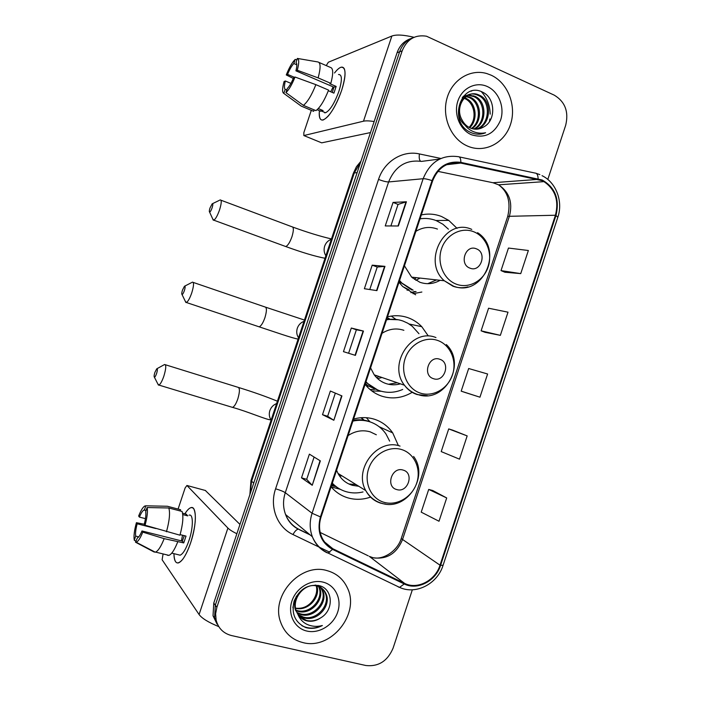 <?xml version="1.0" encoding="UTF-8"?>
<svg xmlns="http://www.w3.org/2000/svg" width="701" height="701" viewBox="0 0 701 701"><rect width="100%" height="100%" fill="white"/><g stroke="black" fill="none" stroke-linecap="round" stroke-linejoin="round"><path stroke-width="1.05" d="M398.212 445.223L392.718 432.911C388.109 426.269 381.992 421.713 374.395 419.233C367.639 417.148 360.7 417.095 353.576 419.049M331.091 486.801C335.753 492.295 341.483 496.019 348.283 497.982C355.722 500.015 363.214 499.69 370.759 497.027M428.206 335.814L421.774 326.684C417.857 322.6 413.283 319.612 408.052 317.719C401.393 315.397 394.54 315.1 387.504 316.834M365.09 384.367C369.672 390.063 375.315 394.015 382.019 396.231C392.201 399.307 402.076 398.107 411.645 392.63M457.052 228.351L448.763 220.403L441.595 216.53C435.032 213.954 428.276 213.419 421.319 214.927M398.983 282.258L402.707 286.525L415.649 294.797M361.295 417.7L364.213 420.206M387.232 317.649L389.774 319.025M410.856 292.624L415.001 291.441M420.819 218.607L420.206 218.291M370.067 389.537L374.869 389.292M395.776 319.297L391.281 316.081M331.538 485.469L334.281 485.854M370.023 421.879L366.378 417.708M410.891 38.581C404.267 40.824 399.658 45.547 397.073 52.733L213.77 603.07L213.034 615.767L217.073 624.153M413.511 37.556C406.843 39.817 402.216 44.557 399.614 51.786L215.312 605.173L214.576 617.932L218.633 626.379L214.576 617.932L215.312 605.173L399.614 51.786C402.216 44.557 406.843 39.817 413.511 37.556M491.156 75.191L486.844 73.57C470.432 68.61 452.224 79.669 447.054 98.096C441.7 116.445 450.577 138.009 466.261 145.501L467.637 146.132C484.531 153.51 504.422 143.267 510.486 124.498C516.803 105.833 507.936 82.823 491.156 75.191L486.844 73.57C470.432 68.61 452.224 79.669 447.054 98.096C441.7 116.445 450.577 138.009 466.261 145.501L467.637 146.132C484.531 153.51 504.422 143.267 510.486 124.498C516.803 105.833 507.936 82.823 491.156 75.191M326.929 570.588C300.843 562.482 270.647 595.324 280.488 621.778C284.404 632.854 291.931 639.803 303.042 642.624C331.065 650.248 360.34 613.734 347.416 587.964C343.262 579.017 336.436 573.225 326.929 570.588C300.843 562.482 270.647 595.324 280.488 621.778C284.404 632.854 291.931 639.803 303.042 642.624C331.065 650.248 360.34 613.734 347.416 587.964C343.262 579.017 336.436 573.225 326.929 570.588M541.934 180.63L543.976 181.638C555.288 189.419 559.1 200.626 555.429 215.242L440.018 565.181C435.356 580.559 417.305 589.953 404.565 583.363L332.87 548.76C327.542 546.114 323.713 541.934 321.365 536.221C319.034 530.096 318.937 523.717 321.049 517.058L432.631 180.849C438.213 167.32 447.589 161.388 460.741 163.07L541.934 180.63M542.145 179.999L460.855 162.378C447.369 160.66 437.766 166.733 432.035 180.604L320.427 516.891C316.668 531.603 320.707 542.443 332.546 549.391L404.258 583.968C417.314 590.724 435.812 581.085 440.587 565.339L555.972 215.47C559.836 199.25 555.236 187.421 542.145 179.999M446.695 497.947L428.714 489.429L421.213 512.151L439.01 521.246L446.695 497.947L432.771 490.534M467.173 435.908L448.71 428.916L441.218 451.593L459.497 459.164L467.173 435.908L452.706 430.16M504.869 272.233L520.738 273.618L528.361 250.502L508.462 248.049L501.013 270.604L505.009 272.286M485.031 332.309L500.356 335.35L508.006 312.182L488.579 308.221L481.114 330.819L485.171 332.362M465.149 392.49L479.948 397.195L487.607 373.992L468.662 368.516L461.188 391.149L465.289 392.542M547.805 179.447L565.689 125.26C568.905 111.748 565.102 101.715 554.281 95.17L426.506 36.215C415.071 34.41 406.966 39.282 402.181 50.84L216.872 607.294L215.619 613.761L216.127 620.131C218.3 628.315 223.435 633.459 231.549 635.562L365.826 665.503C378.47 666.879 387.557 661.087 393.095 648.127L412.346 589.795M312.243 485.285L301.509 477.845L309.386 454.143L320.348 460.89L312.243 485.285L320.042 460.697M376.91 290.617L364.371 288.724L372.196 265.162L384.963 266.362L376.91 290.617M398.378 225.985L385.243 225.932L393.059 202.414L406.422 201.783L398.378 225.985M333.842 420.267L322.504 414.685L330.364 391.027L341.93 395.916L333.842 420.267L341.606 395.785M355.398 355.381L343.455 351.648L351.306 328.033L363.469 331.074L355.398 355.381M351.306 328.033L356.38 329.794L363.469 331.074M322.504 414.685L327.639 416.28M335.332 393.13L327.639 416.289L333.527 420.101M393.059 202.414L398.045 204.403L406.422 201.783M372.196 265.162L377.234 267.037L384.963 266.362M301.509 477.845L306.696 479.326M314.101 457.043L306.688 479.344L311.954 485.048M479.948 397.195L461.188 391.149M500.356 335.35L481.114 330.819M520.738 273.618L501.013 270.604M448.71 428.916L452.855 430.204M428.714 489.429L432.911 490.569M348.59 353.251L356.38 329.785M369.76 289.539L377.243 267.02M390.886 225.959L398.054 204.377M462.529 97.281L463.913 97.588M464.544 97.781L466.095 98.412C476.023 102.758 478.485 119.705 469.679 127.713M462.222 97.693L463.44 98.035M464.071 98.263L465.008 98.675C473.885 102.697 477.232 117.006 470.459 125.759L469.135 127.433M464.141 96.072L465.902 96.098M466.507 96.168L470.485 97.369C481.569 102.074 482.761 121.843 472.018 128.625M463.615 96.317L465.394 96.431M466.007 96.528L469.381 97.632C480.185 102.241 481.701 121.334 471.44 128.441M463.063 96.615L468.014 95.047M468.592 94.994L474.954 96.309C487.107 101.426 486.958 123.753 474.314 129.107M463.449 96.168L467.479 95.266M468.066 95.248L473.832 96.58C485.723 101.584 485.916 123.288 473.745 129.019M483.287 127.153C496.317 120.993 495.493 98.254 483.059 92.418C461.381 80.291 447.387 121.483 469.959 132.103L471.063 132.62C475.944 134.671 480.798 134.706 485.618 132.752C480.36 133.803 475.383 132.971 470.66 130.263C466.691 127.845 463.817 124.401 462.055 119.932C463.983 123.7 466.735 126.39 470.283 127.994L470.336 128.011C474.805 129.834 479.116 129.545 483.287 127.153L478.266 129.019M462.055 119.932C454.292 107.078 465.928 89.395 478.257 94.705L479.502 95.24C492.689 100.795 491.086 125.584 476.584 129.194M465 125.207C450.98 113.93 462.239 88.606 477.118 94.977L478.362 95.502C491.287 100.953 490.069 125.129 476.023 129.203M487.388 86.565C476.04 81.246 462.099 87.984 457.867 101.04C453.459 114.018 459.909 129.869 471.414 134.741C484.794 138.798 494.52 133.909 500.602 120.09C504.913 107.358 498.805 91.682 487.388 86.565M464.903 97.439L467.812 99.402M485.618 132.752L481.228 133.996M471.142 91.148L471.668 90.999M334.508 72.992C339.153 67.077 342.403 65.64 344.252 68.68C345.865 72.667 344.98 79.923 341.615 90.464C337.786 101.452 333.308 110.004 328.191 116.129C321.654 122.71 318.718 120.896 319.393 110.67C318.753 117.531 320.024 120.633 323.205 119.976C329.409 116.778 335.551 106.938 341.615 90.464C346.32 74.77 346.136 67.024 341.072 67.217C339.196 67.804 337.006 69.732 334.508 72.992M414.054 37.311C403.758 34.822 396.363 34.393 391.868 36.031L328.34 62.231L326.245 65.605M374.15 121.545C369.313 120.782 365.756 120.668 363.486 121.194L303.84 135.556L321.689 142.846L370.487 132.568M303.84 135.556L303.84 132.655L311.305 110.329M489.464 121.597L489.911 118.96M490.192 114.158C489.964 105.352 487.002 97.842 481.324 91.621M324.598 112.353L324.659 112.843M294.367 77.303L287.559 74.385C289.653 69.32 291.739 65.701 293.815 63.519L296.83 64.825M328.34 90.744L333.913 93.137L336.147 86.425L329.856 83.717L330.837 83.366L318.14 77.89C320.795 67.901 320.716 62.591 317.904 61.951L297.373 58.428L295.997 62.547C297.128 63.292 297.101 66.052 295.918 70.827L333.921 87.196L332.256 92.427M330.697 91.752L333.177 86.871M338.504 74.499C342.184 74.385 342.316 80.002 338.898 91.358C334.517 103.275 330.066 110.407 325.553 112.756L323.301 111.809M317.124 109.724L320.76 111.249L323.073 110.574L318.298 108.559M319.043 62.45L330.381 67.41C333.299 68.093 333.448 73.412 330.837 83.366M328.585 90.105C324.37 100.611 320.155 107.455 315.941 110.635L303.384 105.369L285.929 92.62L287.314 88.492C289.39 86.416 291.502 82.779 293.658 77.592L295.016 77.031L315.879 84.655L328.585 90.105M286.805 90L285.184 89.316L283.817 93.417L301.176 106.088L313.671 111.319L314.144 109.882M313.671 111.319L312.979 111.03M315.879 84.655C311.665 95.222 307.502 102.127 303.384 105.369M301.176 106.088L299.975 105.203M318.14 77.89L297.285 70.249L295.918 70.827M297.373 58.428C299.196 59.121 299.161 63.064 297.285 70.249M295.016 77.031C291.914 84.733 288.891 89.93 285.929 92.62M283.817 93.417C282.117 92.471 282.205 88.51 284.071 81.518L285.351 80.992L290.941 83.366M285.184 89.316C284.124 88.449 284.177 85.68 285.351 80.992M287.559 74.385L286.271 74.937L293.298 78.459M286.271 74.937C289.241 67.489 292.212 62.319 295.191 59.427L293.815 63.519M296.935 59.725L295.191 59.427M336.147 86.425L333.921 87.196M321.242 109.803L320.76 111.249M210.028 207.934C209.284 210.3 209.135 211.676 209.573 212.061C210.282 211.965 211.132 210.545 212.123 207.811C213.051 204.71 213.06 203.386 212.149 203.842L210.028 207.934M220.114 199.899C221.761 199.943 221.577 203.281 219.553 209.906C217.494 215.671 215.575 219.098 213.796 220.175L212.692 218.87M469.968 268.141C480.807 272.82 487.475 252.667 476.356 248.82C465.499 244.018 458.761 264.382 469.968 268.141M404.433 265.81L411.636 277.14L419.811 282.231C426.786 284.659 433.56 284.019 440.114 280.304M448.412 229.183L442.901 224.241L436.241 220.622C431.001 218.572 425.595 217.985 420.013 218.861M415.851 280.33L420.039 278.078M427.689 283.686L436.583 279.918M414.422 279.401L416.166 277.64M412.749 278.122L413.362 277.333M423.974 218.475L420.074 218.686M399.246 281.46L411.899 290.03M399.544 280.549L401.901 283.073L413.169 290.205M437.442 229.069C430.037 226.344 422.843 227.098 415.877 231.348M411.04 292.72L416.096 291.598M421.862 292.028L413.012 293.71M182.505 290.048C181.717 292.58 181.55 294.07 182.023 294.516C182.672 294.455 183.469 293.132 184.398 290.556C185.362 287.261 185.388 285.833 184.451 286.253L182.505 290.048M192.381 282.126C194.089 282.266 193.87 285.877 191.732 292.939C189.813 298.354 188.034 301.535 186.396 302.499L185.283 301.228M433.402 378.663C444.416 382.877 451.102 362.654 439.816 359.271C428.784 354.925 422.02 375.359 433.402 378.663M370.566 367.876L374.229 374.842C377.383 379.075 381.37 382.001 386.198 383.631C390.86 385.121 395.601 385.191 400.402 383.833M365.975 381.703C369.848 386.014 374.457 389.046 379.802 390.816C387.478 393.2 395.11 392.753 402.689 389.467M418.97 333.72L412.232 326.245L407.807 323.222L402.952 321.014C397.642 319.157 392.157 318.762 386.505 319.831M377.629 378.619L381.975 377.506M388.485 384.253L397.265 382.755M376.744 377.778L378.899 376.446M389.695 319.034L387.145 317.895M375.526 376.481L376.56 375.648M398.264 319.761L386.672 319.341M365.773 382.308L377.935 390.142M403.881 330.302C396.372 327.849 389.09 328.848 382.036 333.299M381.344 391.272L371.793 390.913M154.912 372.371C154.071 375.079 153.896 376.691 154.386 377.199C154.991 377.164 155.727 375.938 156.595 373.51C157.611 370.023 157.646 368.472 156.709 368.849L154.912 372.371M157.015 368.673L164.604 364.502C166.347 364.765 166.102 368.665 163.85 376.183C162.054 381.265 160.415 384.227 158.908 385.077L157.795 383.868M396.713 489.552C407.903 493.311 414.606 473.017 403.154 470.099C391.938 466.218 385.156 486.713 396.713 489.552M336.585 470.257L337.978 473.385C341.264 479.423 346.101 483.41 352.472 485.346L358.781 486.266M376.332 434.778L370.207 431.851C362.592 429.678 355.223 430.913 348.099 435.575M332.3 483.173C336.235 487.318 340.914 490.174 346.329 491.743C351.788 493.259 357.344 493.329 363.013 491.944M389.642 441.131L386.041 434.103C381.914 428.083 376.419 423.956 369.55 421.722C364.17 420.065 358.614 419.864 352.892 421.108M372.503 422.817L368.402 421.205C363.486 419.68 358.404 419.382 353.164 420.302M339.521 475.944L342.088 475.935M348.905 483.988L356.064 484.593M338.723 474.708L339.626 474.411M364.178 420.197L360.77 417.743M332.204 483.462L337.383 487.537M340.239 489.28L331.205 486.932M331.459 485.688L335.201 486.45M184.906 513.789C188.727 507.752 191.706 506.14 193.844 508.952C196.622 515.314 195.561 526.582 190.663 542.749C188.21 549.987 185.546 555.516 182.681 559.345C177.292 565.523 174.374 563.63 173.927 553.659C174.076 560.432 175.609 563.499 178.527 562.877C182.523 561.133 186.562 554.421 190.663 542.749C196.928 524.514 196.797 505.158 190.812 507.682C189.025 508.269 187.053 510.31 184.906 513.789M236.859 533.75C232.46 531.568 229.472 529.676 227.904 528.063L186.93 485.478L185.143 487.922L178.08 509.066M218.791 626.624C208.504 622.418 201.941 618.387 199.084 614.532L162.115 559.766L163.088 553.939M205.34 490.472L239.961 524.418M145.449 518.652L139.403 517.101C141.103 513.036 142.645 510.687 144.029 510.048L146.141 510.407M168.81 507.98L147.105 507.542L145.703 511.712C146.159 514.508 145.685 518.635 144.275 524.111L145.072 525.251L179.947 535.187C182.917 524.182 183.618 516.269 182.058 511.45L168.81 507.98C170.255 512.782 169.476 520.72 166.461 531.77M180.113 534.618L186.019 536.116L183.75 542.916L164.165 538.64L142.767 532.129L141.979 530.964L182.356 541.128L184.258 535.669M189.06 515.182C193.415 513.369 193.467 527.459 188.946 540.602C185.984 549.058 183.049 553.921 180.148 555.192L178.317 554.745M175.022 553.93L174.365 553.772M177.668 542.022C174.575 549.794 171.666 554.246 168.941 555.376L167.416 555.271M164.165 538.64C161.081 546.447 158.216 550.933 155.569 552.09L154.097 552.002L135.503 542.206L137.387 537.947C138.745 537.334 140.279 535.003 141.979 530.964M147.105 507.542C147.92 511.283 147.236 517.189 145.072 525.251M142.767 532.129C140.305 538.228 138.106 541.601 136.178 542.241L135.503 542.206M138.719 536.878L135.679 536.116L134.285 540.269L135.871 541.111M134.285 540.269C133.576 536.344 134.285 530.482 136.415 522.692L137.159 523.796L155.859 528.545M144.388 524.269L136.415 522.692M135.679 536.116C135.275 533.233 135.775 529.132 137.159 523.796M182.759 514.587L187.728 515.883L186.212 514.131L182.558 513.176M180.218 509.627L167.399 506.262L145.817 505.815L144.424 509.969M180.166 510.95L180.578 509.723M166.268 506.236L167.399 506.262M139.403 517.101L138.649 516.024C140.857 510.477 142.908 507.13 144.8 505.999L145.817 505.815M181.41 540.892L182.523 535.222M186.212 514.131L185.8 515.384M182.356 541.128L183.75 542.916M319.139 586.755L319.674 587.955C324.887 599.346 310.955 615.408 297.943 611.351L296.216 610.79M318.596 586.535L318.876 587.201C324.081 598.575 310.184 614.602 297.189 610.545L296.032 610.194M321.137 587.832L322.889 590.996C328.129 602.474 314.092 618.676 300.983 614.593L297.119 613.007M320.664 587.534L322.074 590.233C327.314 601.686 313.303 617.853 300.221 613.778L296.865 612.472M315.117 585.063L315.967 585.221C320.375 586.299 323.494 588.989 325.334 593.318C330.6 604.858 316.484 621.165 303.296 617.064L297.969 614.523L296.444 611.447C291.099 598.943 304.698 582.531 316.773 585.992C321.189 587.061 324.318 589.76 326.158 594.097C331.433 605.655 317.281 621.997 304.076 617.896L298.275 614.996M292.895 607.644L293.386 608.161L292.948 606.821M320.672 617.87C334.316 610.15 332.94 588.858 319.498 585.721C307.932 583.889 299.467 589.042 294.096 601.169C291.178 613.708 295.042 622.506 305.697 627.553L306.872 627.859C312.103 628.99 317.264 628.21 322.364 625.511C316.94 626.957 311.779 626.545 306.872 624.293C302.727 622.26 299.765 619.009 297.978 614.532C300.098 617.818 303.06 619.929 306.863 620.876C311.665 621.883 316.265 620.884 320.672 617.87C316.011 620.727 311.262 621.577 306.425 620.411L299.301 616.319M296.444 611.447L295.673 610.624C294.008 606.023 294.271 601.178 296.47 596.087M316.87 586.01C320.83 597.086 307.993 611.544 295.612 608.31M295.585 608.161C302.709 609.038 308.58 606.339 313.207 600.047C316.388 595.351 317.404 590.628 316.265 585.887M318.377 585.431L318.859 586.229M317.991 585.361L318.333 585.992M318.999 585.58L320.786 587.385M319.051 585.598L320.331 587.061M323.1 582.137C310.937 578.973 296.208 587.806 291.914 601.046C287.436 614.242 294.551 628.341 306.88 631.058C319.148 633.976 333.492 625.029 337.698 612.043C342.079 599.101 335.332 585.107 323.1 582.137M322.364 625.511C315.029 628.885 308.195 628.937 301.859 625.66M397.073 52.733L402.181 50.84M213.77 603.07L216.872 607.294M360.682 161.992L354.294 172.972L357.142 172.621M353.225 173.62L354.294 172.972L251.598 481.263L253.753 483.024M251.063 480.29L251.598 481.263L250.082 494.039M404.565 583.363L369.296 556.349L372.976 557.716C386.637 559.731 396.459 553.764 402.453 539.788L509.496 215.908C512.895 202.37 509.25 192.004 498.586 184.819L492.943 182.733L437.906 171.368M320.208 532.471L368.227 555.832M555.429 215.242L507.734 216.337C510.976 202.186 507.927 191.68 498.586 184.819L543.976 181.638M536.23 173.357L539.858 174.619M459.208 156.893L534.942 173.042C536.966 173.103 538.017 174.996 538.096 178.711M320.427 516.891L312.076 513.263L423.15 178.72C425.104 178.65 428.066 179.272 432.035 180.604M332.546 549.391L328.015 553.028L326.824 552.66C320.077 549.321 315.248 544.02 312.348 536.738C309.57 529.229 309.474 521.395 312.076 513.263L285.281 492.689C282.871 500.242 282.967 507.533 285.596 514.552C288.33 521.342 292.869 526.32 299.213 529.474L309.711 534.556M439.685 159.048L421.459 161.405C406.054 159.451 395.11 166.303 388.617 181.945L423.15 178.72C430.116 161.887 441.779 154.535 458.139 156.665C459.952 156.665 460.855 158.575 460.855 162.378M404.258 583.968L399.552 587.368L398.229 586.93M440.587 565.339L443.093 565.225L557.838 217.257L555.972 215.47M329.864 552.265L292.983 534.539C277.202 527.318 269.289 506.867 275.589 488.807L378.531 179.421C384.253 161.353 402.637 150.058 419.426 153.94L440.903 158.479M378.531 179.421C382.939 181.112 386.304 181.953 388.617 181.945L285.281 492.689C283.37 491.436 280.146 490.148 275.589 488.807M419.426 153.94C418.909 157.778 419.312 160.214 420.653 161.248M298.67 529.211L298.258 529.176C296.541 529.474 294.788 531.262 292.983 534.539M332.87 548.76L324.651 542.048M440.018 565.181L401.226 538.561L507.638 216.635M537.982 179.377L492.943 182.733L491.305 182.391M460.741 163.07L446.511 164.726M401.305 538.324L401.226 538.561C397.572 550.592 383.85 560.038 373.107 557.742M355.065 355.276L363.127 330.995M376.56 290.565L384.604 266.354M398.01 225.985L406.028 201.835M363.486 121.194L391.868 36.031M284.702 246.147L285.763 246.542C287.848 245.622 289.916 242.353 291.949 236.736C293.868 230.252 293.807 226.914 291.782 226.712L220.964 200.214M325.86 255.751C324.028 252.746 323.634 249.521 324.686 246.086C325.904 242.712 328.121 240.461 331.336 239.33M456.36 284.194C468.864 288.987 483.664 280.838 488.159 266.915C492.847 253.061 486.179 236.623 473.71 231.751C461.319 226.668 446.108 234.642 441.499 248.855C436.705 262.998 443.786 279.62 456.36 284.194M471.764 229.402C445.345 217.056 421.546 261.298 444.329 280.777L452.96 286.21C457.902 288.006 462.914 288.225 468.005 286.858M402.707 286.525L409.077 289.863M258.152 326.491L259.186 326.841C261.123 326.018 263.033 322.968 264.925 317.702C266.941 310.797 266.897 307.196 264.785 306.898L193.204 282.407M298.53 337.821C296.663 334.876 296.26 331.687 297.312 328.243C298.538 324.852 300.773 322.556 304.015 321.347M420.311 393.095C433.008 397.371 447.992 388.74 452.504 374.772C457.201 360.875 450.384 344.839 437.731 340.476C425.148 335.902 409.743 344.366 405.117 358.623C400.306 372.818 407.544 389.029 420.311 393.095M435.961 337.567C411.908 327.463 387.451 364.134 404.459 385.226C407.78 389.73 411.995 392.84 417.095 394.558L427.461 395.653M365.352 383.57L368.726 386.172L379.749 390.799M231.54 407.088L232.522 407.386C234.309 406.659 236.079 403.82 237.832 398.869C239.952 391.517 239.926 387.635 237.744 387.224L165.383 364.748M271.121 420.083L270.647 419.347C269.158 416.613 268.904 413.704 269.867 410.602C271.094 407.211 273.346 404.863 276.615 403.574M384.148 502.354C397.038 506.122 412.206 497 416.727 482.998C421.441 469.048 414.475 453.407 401.62 449.56C388.845 445.503 373.256 454.467 368.621 468.776C363.793 483.015 371.188 498.805 384.148 502.354M382.045 503.52L385.743 504.124M400.034 446.099C377.673 437.81 353.278 469.206 365.791 490.612C369.261 497.035 374.369 501.259 381.107 503.274M331.967 484.181L338.951 488.544M199.084 614.532L227.904 528.063M205.63 490.551L186.93 485.478M435.943 220.5L448.763 220.403M409.13 324.011L421.774 326.684M379.11 426.699L392.718 432.911M213.034 615.767L216.127 620.131M249.863 494.704L250.993 480.492L353.313 173.366L356.406 166.777L360.945 161.195M298.258 529.176C292.203 525.952 287.98 521.08 285.596 514.552L312.348 536.738C315.608 544.256 320.821 549.68 328.015 553.028L399.552 587.368C415.798 595.088 437.389 583.933 443.041 565.4M557.908 217.038C563.236 201.415 556.112 182.374 542.039 175.671M299.669 529.86L310.184 534.942M464.29 98.044L464.877 97.903M468.163 97.115L469.267 96.852M472.605 96.055L473.727 95.792M477.118 94.977L478.257 94.705M321.838 111.187L325.553 112.756M331.468 238.936C320.375 236.377 307.502 232.434 292.843 227.106M209.573 212.061L213.297 220.202M325.027 258.275C315.073 256.364 301.991 252.448 285.763 246.542L213.796 220.175M477.574 232.679C504.317 249.687 482.84 297.697 453.556 286.183L444.329 280.777L411.636 277.14M400.665 282.915L401.901 283.073M212.517 203.667L219.509 200.284M409.104 289.872L407.079 290.232M304.444 320.05L265.819 307.248M182.023 294.516L185.905 302.517M298.1 339.082C292.571 338.25 273.968 331.687 259.186 326.841L186.396 302.499M446.344 344.559C466.971 364.099 444.504 403.96 418.041 394.61C412.609 392.946 408.078 389.817 404.459 385.226L374.229 374.842M184.801 286.078L191.785 282.503M366.544 386.093L368.717 386.163L379.039 390.562M277.412 401.209C266.275 396.617 253.385 392.061 238.734 387.53M154.386 377.199L158.426 385.094M271.252 419.689L270.542 419.785C266.958 419.987 247.795 411.583 232.522 407.386L158.908 385.077M413.599 456.465C429.336 476.978 406.72 511.055 382.352 503.484C375.175 501.513 369.655 497.219 365.791 490.612L337.978 473.385M331.976 484.146L338.294 488.141M144.029 510.048L146.088 510.573M171.763 553.124L180.148 555.192M155.569 552.09L168.941 555.376M136.178 542.241L155.236 552.178M318.876 587.201L319.674 587.955M322.074 590.233L322.889 590.996M325.334 593.318L326.158 594.097"/></g></svg>
